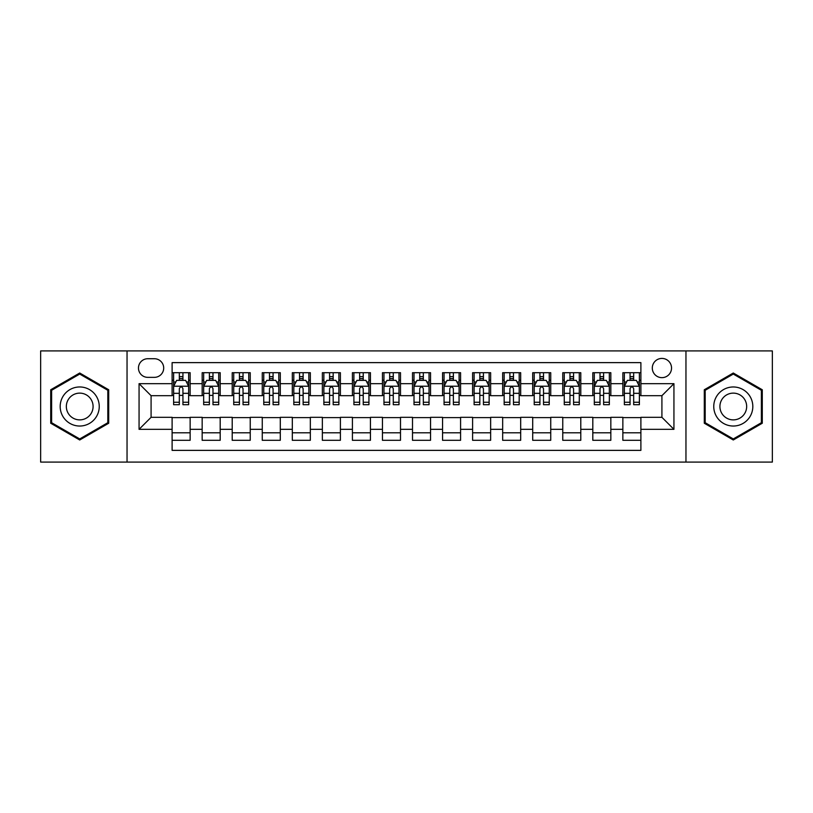 <?xml version="1.0" encoding="UTF-8"?>
<svg xmlns="http://www.w3.org/2000/svg" width="813" height="813" viewBox="0 0 813 813"><rect width="100%" height="100%" fill="white"/><g stroke="black" fill="none" stroke-linecap="round" stroke-linejoin="round"><path stroke-width="1.22" d="M661.914 358.421A9.614 9.614 0 0 0 652.3 368.035A9.614 9.614 0 0 0 661.914 377.649A9.614 9.614 0 0 0 671.538 368.035A9.614 9.614 0 0 0 661.914 358.421M685.959 462.089L772.35 462.089L772.35 350.911L685.959 350.911L685.959 462.089L127.041 462.089L127.041 350.911L40.65 350.911L40.65 462.089L127.041 462.089M640.888 372.7L622.86 372.7L622.86 383.665L610.837 383.665L610.837 395.687L622.86 395.687L622.86 383.665M610.837 383.665L610.837 372.7L592.809 372.7L592.809 383.665L580.787 383.665L580.787 395.687L592.809 395.687L592.809 383.665M580.787 383.665L580.787 372.7L562.759 372.7L562.759 383.665L550.736 383.665L550.736 395.687L562.759 395.687L562.759 383.665M550.736 383.665L550.736 372.7L532.708 372.7L532.708 383.665L520.686 383.665L520.686 395.687L532.708 395.687L532.708 383.665M520.686 383.665L520.686 372.7L502.658 372.7L502.658 383.665L490.635 383.665L490.635 395.687L502.658 395.687L502.658 383.665M490.635 383.665L490.635 372.7L472.607 372.7L472.607 383.665L460.585 383.665L460.585 395.687L472.607 395.687L472.607 383.665M460.585 383.665L460.585 372.7L442.557 372.7L442.557 383.665L430.544 383.665L430.544 395.687L442.557 395.687L442.557 383.665M430.544 383.665L430.544 372.7L412.506 372.7L412.506 383.665L400.494 383.665L400.494 395.687L412.506 395.687L412.506 383.665M400.494 383.665L400.494 372.7L382.456 372.7L382.456 383.665L370.443 383.665L370.443 395.687L382.456 395.687L382.456 383.665M370.443 383.665L370.443 372.7L352.415 372.7L352.415 383.665L340.393 383.665L340.393 395.687L352.415 395.687L352.415 383.665M340.393 383.665L340.393 372.7L322.365 372.7L322.365 383.665L310.342 383.665L310.342 395.687L322.365 395.687L322.365 383.665M310.342 383.665L310.342 372.7L292.314 372.7L292.314 383.665L280.292 383.665L280.292 395.687L292.314 395.687L292.314 383.665M280.292 383.665L280.292 372.7L262.264 372.7L262.264 383.665L250.241 383.665L250.241 395.687L262.264 395.687L262.264 383.665M250.241 383.665L250.241 372.7L232.213 372.7L232.213 383.665L220.191 383.665L220.191 395.687L232.213 395.687L232.213 383.665M220.191 383.665L220.191 372.7L202.163 372.7L202.163 395.687L190.14 395.687L190.14 372.7L172.112 372.7M172.112 440.3L190.14 440.3L190.14 417.313L202.163 417.313L202.163 440.3L220.191 440.3L220.191 417.313L232.213 417.313L232.213 429.335L220.191 429.335M232.213 429.335L232.213 440.3L250.241 440.3L250.241 417.313L262.264 417.313L262.264 429.335L250.241 429.335M262.264 429.335L262.264 440.3L280.292 440.3L280.292 417.313L292.314 417.313L292.314 429.335L280.292 429.335M292.314 429.335L292.314 440.3L310.342 440.3L310.342 417.313L322.365 417.313L322.365 429.335L310.342 429.335M322.365 429.335L322.365 440.3L340.393 440.3L340.393 417.313L352.415 417.313L352.415 429.335L340.393 429.335M352.415 429.335L352.415 440.3L370.443 440.3L370.443 417.313L382.456 417.313L382.456 429.335L370.443 429.335M382.456 429.335L382.456 440.3L400.494 440.3L400.494 417.313L412.506 417.313L412.506 429.335L400.494 429.335M412.506 429.335L412.506 440.3L430.544 440.3L430.544 417.313L442.557 417.313L442.557 429.335L430.544 429.335M442.557 429.335L442.557 440.3L460.585 440.3L460.585 417.313L472.607 417.313L472.607 429.335L460.585 429.335M472.607 429.335L472.607 440.3L490.635 440.3L490.635 417.313L502.658 417.313L502.658 429.335L490.635 429.335M502.658 429.335L502.658 440.3L520.686 440.3L520.686 417.313L532.708 417.313L532.708 429.335L520.686 429.335M532.708 429.335L532.708 440.3L550.736 440.3L550.736 417.313L562.759 417.313L562.759 429.335L550.736 429.335M562.759 429.335L562.759 440.3L580.787 440.3L580.787 417.313L592.809 417.313L592.809 429.335L580.787 429.335M592.809 429.335L592.809 440.3L610.837 440.3L610.837 417.313L622.86 417.313L622.86 429.335L610.837 429.335M147.773 377.354L154.389 377.354A9.319 9.319 0 0 0 163.698 368.035A9.319 9.319 0 0 0 154.389 358.726L147.773 358.726A9.319 9.319 0 0 0 138.464 368.035A9.319 9.319 0 0 0 147.773 377.354M685.959 350.911L127.041 350.911M640.888 383.665L640.888 362.628L172.112 362.628L172.112 395.687L151.086 395.687L151.086 417.313L172.112 417.313L172.112 450.372L640.888 450.372L640.888 417.313L661.914 417.313L661.914 395.687L640.888 395.687L640.888 383.665L673.936 383.665L673.936 429.335L640.888 429.335M172.112 429.335L139.064 429.335L139.064 383.665L172.112 383.665M622.86 429.335L622.86 440.3L640.888 440.3M172.112 380.21L173.616 380.21M179.327 380.21L182.935 380.21M188.646 380.21L190.14 380.21M172.112 395.382L173.616 395.382M179.327 395.382L182.935 395.382M188.646 395.382L190.14 395.382M172.112 417.618L190.14 417.618M172.112 432.79L190.14 432.79M202.163 395.382L203.667 395.382M209.378 395.382L212.986 395.382M218.697 395.382L220.191 395.382M202.163 380.21L203.667 380.21M209.378 380.21L212.986 380.21M218.697 380.21L220.191 380.21M202.163 417.618L220.191 417.618M202.163 432.79L220.191 432.79M232.213 417.618L250.241 417.618M232.213 432.79L250.241 432.79M232.213 380.21L233.717 380.21M239.429 380.21L243.036 380.21M248.737 380.21L250.241 380.21M232.213 395.382L233.717 395.382M239.429 395.382L243.036 395.382M248.737 395.382L250.241 395.382M262.264 417.618L280.292 417.618M262.264 432.79L280.292 432.79M262.264 380.21L263.768 380.21M269.479 380.21L273.077 380.21M278.788 380.21L280.292 380.21M262.264 395.382L263.768 395.382M269.479 395.382L273.077 395.382M278.788 395.382L280.292 395.382M292.314 417.618L310.342 417.618M292.314 432.79L310.342 432.79M292.314 380.21L293.818 380.21M299.53 380.21L303.127 380.21M308.838 380.21L310.342 380.21M292.314 395.382L293.818 395.382M299.53 395.382L303.127 395.382M308.838 395.382L310.342 395.382M322.365 417.618L340.393 417.618M322.365 432.79L340.393 432.79M322.365 380.21L323.869 380.21M329.57 380.21L333.178 380.21M338.889 380.21L340.393 380.21M322.365 395.382L323.869 395.382M329.57 395.382L333.178 395.382M338.889 395.382L340.393 395.382M352.415 417.618L370.443 417.618M352.415 432.79L370.443 432.79M352.415 380.21L353.909 380.21M359.62 380.21L363.228 380.21M368.939 380.21L370.443 380.21M352.415 395.382L353.909 395.382M359.62 395.382L363.228 395.382M368.939 395.382L370.443 395.382M382.456 417.618L400.494 417.618M382.456 432.79L400.494 432.79M382.456 380.21L383.96 380.21M389.671 380.21L393.279 380.21M398.99 380.21L400.494 380.21M382.456 395.382L383.96 395.382M389.671 395.382L393.279 395.382M398.99 395.382L400.494 395.382M412.506 417.618L430.544 417.618M412.506 432.79L430.544 432.79M412.506 380.21L414.01 380.21M419.721 380.21L423.329 380.21M429.04 380.21L430.544 380.21M412.506 395.382L414.01 395.382M419.721 395.382L423.329 395.382M429.04 395.382L430.544 395.382M442.557 417.618L460.585 417.618M442.557 432.79L460.585 432.79M442.557 380.21L444.061 380.21M449.772 380.21L453.38 380.21M459.091 380.21L460.585 380.21M442.557 395.382L444.061 395.382M449.772 395.382L453.38 395.382M459.091 395.382L460.585 395.382M472.607 417.618L490.635 417.618M472.607 432.79L490.635 432.79M472.607 380.21L474.111 380.21M479.822 380.21L483.43 380.21M489.131 380.21L490.635 380.21M472.607 395.382L474.111 395.382M479.822 395.382L483.43 395.382M489.131 395.382L490.635 395.382M502.658 417.618L520.686 417.618M502.658 432.79L520.686 432.79M502.658 380.21L504.162 380.21M509.873 380.21L513.47 380.21M519.182 380.21L520.686 380.21M502.658 395.382L504.162 395.382M509.873 395.382L513.47 395.382M519.182 395.382L520.686 395.382M532.708 417.618L550.736 417.618M532.708 432.79L550.736 432.79M532.708 380.21L534.212 380.21M539.923 380.21L543.521 380.21M549.232 380.21L550.736 380.21M532.708 395.382L534.212 395.382M539.923 395.382L543.521 395.382M549.232 395.382L550.736 395.382M562.759 417.618L580.787 417.618M562.759 432.79L580.787 432.79M562.759 380.21L564.263 380.21M569.964 380.21L573.572 380.21M579.283 380.21L580.787 380.21M562.759 395.382L564.263 395.382M569.964 395.382L573.572 395.382M579.283 395.382L580.787 395.382M592.809 417.618L610.837 417.618M592.809 432.79L610.837 432.79M592.809 380.21L594.303 380.21M600.014 380.21L603.622 380.21M609.333 380.21L610.837 380.21M592.809 395.382L594.303 395.382M600.014 395.382L603.622 395.382M609.333 395.382L610.837 395.382M622.86 417.618L640.888 417.618M622.86 432.79L640.888 432.79M622.86 380.21L624.354 380.21M630.065 380.21L633.673 380.21M639.384 380.21L640.888 380.21M622.86 395.382L624.354 395.382M630.065 395.382L633.673 395.382M639.384 395.382L640.888 395.382M151.086 395.687L139.064 383.665M151.086 417.313L139.064 429.335M673.936 383.665L661.914 395.687M673.936 429.335L661.914 417.313M79.715 439.985L108.708 423.238L108.708 389.762L79.715 373.015L50.721 389.762L50.721 423.238L79.715 439.985M762.279 389.762L733.285 373.015L704.292 389.762L704.292 423.238L733.285 439.985L762.279 423.238L762.279 389.762M182.935 376.602L179.327 376.602M188.646 402.252L182.935 402.252L182.935 404.701L188.646 404.701L188.646 386.368L185.638 380.362L176.624 380.362L173.616 386.368L173.616 404.701L179.327 404.701L179.327 402.252L173.616 402.252M173.616 386.368L173.616 372.7M188.646 386.368L188.646 372.7M179.327 380.362L179.327 372.7M182.935 372.7L182.935 380.362M182.935 402.252L182.935 388.624C181.736 386.307 180.527 386.307 179.327 388.624L179.327 402.252M79.715 386.968A19.532 19.532 0 0 0 60.182 406.5A19.532 19.532 0 0 0 79.715 426.032A19.532 19.532 0 0 0 99.247 406.5A19.532 19.532 0 0 0 79.715 386.968M79.715 393.126A13.374 13.374 0 0 0 66.341 406.5A13.374 13.374 0 0 0 79.715 419.874A13.374 13.374 0 0 0 93.088 406.5A13.374 13.374 0 0 0 79.715 393.126M107.814 422.719L79.715 438.939L51.615 422.719L51.615 390.281L79.715 374.061L107.814 390.281L107.814 422.719M716.375 396.734A19.532 19.532 0 0 0 723.519 423.41A19.532 19.532 0 0 0 750.206 416.266A19.532 19.532 0 0 0 743.052 389.59A19.532 19.532 0 0 0 716.375 396.734M721.71 399.813A13.374 13.374 0 0 0 726.598 418.085A13.374 13.374 0 0 0 744.871 413.187A13.374 13.374 0 0 0 739.972 394.915A13.374 13.374 0 0 0 721.71 399.813M761.385 390.281L761.385 422.719L733.285 438.939L705.186 422.719L705.186 390.281L733.285 374.061L761.385 390.281M212.986 376.602L209.378 376.602M218.697 402.252L212.986 402.252L212.986 404.701L218.697 404.701L218.697 386.368L215.689 380.362L206.675 380.362L203.667 386.368L203.667 404.701L209.378 404.701L209.378 402.252L203.667 402.252M203.667 386.368L203.667 372.7M218.697 386.368L218.697 372.7M209.378 380.362L209.378 372.7M212.986 372.7L212.986 380.362M212.986 402.252L212.986 388.624C211.787 386.307 210.577 386.307 209.378 388.624L209.378 402.252M243.036 376.602L239.429 376.602M248.737 402.252L243.036 402.252L243.036 404.701L248.737 404.701L248.737 386.368L245.739 380.362L236.725 380.362L233.717 386.368L233.717 404.701L239.429 404.701L239.429 402.252L233.717 402.252M233.717 386.368L233.717 372.7M248.737 386.368L248.737 372.7M239.429 380.362L239.429 372.7M243.036 372.7L243.036 380.362M243.036 402.252L243.036 388.624C241.827 386.307 240.628 386.307 239.429 388.624L239.429 402.252M273.077 376.602L269.479 376.602M278.788 402.252L273.077 402.252L273.077 404.701L278.788 404.701L278.788 386.368L275.79 380.362L266.776 380.362L263.768 386.368L263.768 404.701L269.479 404.701L269.479 402.252L263.768 402.252M263.768 386.368L263.768 372.7M278.788 386.368L278.788 372.7M269.479 380.362L269.479 372.7M273.077 372.7L273.077 380.362M273.077 402.252L273.077 388.624C271.877 386.307 270.678 386.307 269.479 388.624L269.479 402.252M303.127 376.602L299.53 376.602M308.838 402.252L303.127 402.252L303.127 404.701L308.838 404.701L308.838 386.368L305.83 380.362L296.816 380.362L293.818 386.368L293.818 404.701L299.53 404.701L299.53 402.252L293.818 402.252M293.818 386.368L293.818 372.7M308.838 386.368L308.838 372.7M299.53 380.362L299.53 372.7M303.127 372.7L303.127 380.362M303.127 402.252L303.127 388.624C301.928 386.307 300.729 386.307 299.53 388.624L299.53 402.252M333.178 376.602L329.57 376.602M338.889 402.252L333.178 402.252L333.178 404.701L338.889 404.701L338.889 386.368L335.881 380.362L326.867 380.362L323.869 386.368L323.869 404.701L329.57 404.701L329.57 402.252L323.869 402.252M323.869 386.368L323.869 372.7M338.889 386.368L338.889 372.7M329.57 380.362L329.57 372.7M333.178 372.7L333.178 380.362M333.178 402.252L333.178 388.624C331.978 386.307 330.779 386.307 329.57 388.624L329.57 402.252M363.228 376.602L359.62 376.602M368.939 402.252L363.228 402.252L363.228 404.701L368.939 404.701L368.939 386.368L365.931 380.362L356.917 380.362L353.909 386.368L353.909 404.701L359.62 404.701L359.62 402.252L353.909 402.252M353.909 386.368L353.909 372.7M368.939 386.368L368.939 372.7M359.62 380.362L359.62 372.7M363.228 372.7L363.228 380.362M363.228 402.252L363.228 388.624C362.029 386.307 360.83 386.307 359.62 388.624L359.62 402.252M393.279 376.602L389.671 376.602M398.99 402.252L393.279 402.252L393.279 404.701L398.99 404.701L398.99 386.368L395.982 380.362L386.968 380.362L383.96 386.368L383.96 404.701L389.671 404.701L389.671 402.252L383.96 402.252M383.96 386.368L383.96 372.7M398.99 386.368L398.99 372.7M389.671 380.362L389.671 372.7M393.279 372.7L393.279 380.362M393.279 402.252L393.279 388.624C392.079 386.307 390.88 386.307 389.671 388.624L389.671 402.252M423.329 376.602L419.721 376.602M429.04 402.252L423.329 402.252L423.329 404.701L429.04 404.701L429.04 386.368L426.032 380.362L417.018 380.362L414.01 386.368L414.01 404.701L419.721 404.701L419.721 402.252L414.01 402.252M414.01 386.368L414.01 372.7M429.04 386.368L429.04 372.7M419.721 380.362L419.721 372.7M423.329 372.7L423.329 380.362M423.329 402.252L423.329 388.624C422.13 386.307 420.921 386.307 419.721 388.624L419.721 402.252M453.38 376.602L449.772 376.602M459.091 402.252L453.38 402.252L453.38 404.701L459.091 404.701L459.091 386.368L456.083 380.362L447.069 380.362L444.061 386.368L444.061 404.701L449.772 404.701L449.772 402.252L444.061 402.252M444.061 386.368L444.061 372.7M459.091 386.368L459.091 372.7M449.772 380.362L449.772 372.7M453.38 372.7L453.38 380.362M453.38 402.252L453.38 388.624C452.18 386.307 450.971 386.307 449.772 388.624L449.772 402.252M483.43 376.602L479.822 376.602M489.131 402.252L483.43 402.252L483.43 404.701L489.131 404.701L489.131 386.368L486.133 380.362L477.119 380.362L474.111 386.368L474.111 404.701L479.822 404.701L479.822 402.252L474.111 402.252M474.111 386.368L474.111 372.7M489.131 386.368L489.131 372.7M479.822 380.362L479.822 372.7M483.43 372.7L483.43 380.362M483.43 402.252L483.43 388.624C482.221 386.307 481.022 386.307 479.822 388.624L479.822 402.252M513.47 376.602L509.873 376.602M519.182 402.252L513.47 402.252L513.47 404.701L519.182 404.701L519.182 386.368L516.184 380.362L507.17 380.362L504.162 386.368L504.162 404.701L509.873 404.701L509.873 402.252L504.162 402.252M504.162 386.368L504.162 372.7M519.182 386.368L519.182 372.7M509.873 380.362L509.873 372.7M513.47 372.7L513.47 380.362M513.47 402.252L513.47 388.624C512.271 386.307 511.072 386.307 509.873 388.624L509.873 402.252M543.521 376.602L539.923 376.602M549.232 402.252L543.521 402.252L543.521 404.701L549.232 404.701L549.232 386.368L546.224 380.362L537.21 380.362L534.212 386.368L534.212 404.701L539.923 404.701L539.923 402.252L534.212 402.252M534.212 386.368L534.212 372.7M549.232 386.368L549.232 372.7M539.923 380.362L539.923 372.7M543.521 372.7L543.521 380.362M543.521 402.252L543.521 388.624C542.322 386.307 541.123 386.307 539.923 388.624L539.923 402.252M573.572 376.602L569.964 376.602M579.283 402.252L573.572 402.252L573.572 404.701L579.283 404.701L579.283 386.368L576.275 380.362L567.261 380.362L564.263 386.368L564.263 404.701L569.964 404.701L569.964 402.252L564.263 402.252M564.263 386.368L564.263 372.7M579.283 386.368L579.283 372.7M569.964 380.362L569.964 372.7M573.572 372.7L573.572 380.362M573.572 402.252L573.572 388.624C572.372 386.307 571.173 386.307 569.964 388.624L569.964 402.252M603.622 376.602L600.014 376.602M609.333 402.252L603.622 402.252L603.622 404.701L609.333 404.701L609.333 386.368L606.325 380.362L597.311 380.362L594.303 386.368L594.303 404.701L600.014 404.701L600.014 402.252L594.303 402.252M594.303 386.368L594.303 372.7M609.333 386.368L609.333 372.7M600.014 380.362L600.014 372.7M603.622 372.7L603.622 380.362M603.622 402.252L603.622 388.624C602.423 386.307 601.224 386.307 600.014 388.624L600.014 402.252M633.673 376.602L630.065 376.602M639.384 402.252L633.673 402.252L633.673 404.701L639.384 404.701L639.384 386.368L636.376 380.362L627.362 380.362L624.354 386.368L624.354 404.701L630.065 404.701L630.065 402.252L624.354 402.252M624.354 386.368L624.354 372.7M639.384 386.368L639.384 372.7M630.065 380.362L630.065 372.7M633.673 372.7L633.673 380.362M633.673 402.252L633.673 388.624C632.473 386.307 631.274 386.307 630.065 388.624L630.065 402.252M202.163 429.335L190.14 429.335M202.163 383.665L190.14 383.665M188.565 386.216L173.697 386.216M173.616 382.008L175.801 382.008M186.462 382.008L188.646 382.008M179.327 393.329L173.616 393.329M188.646 393.329L182.935 393.329M182.935 378.512L179.327 378.512M218.616 386.216L203.738 386.216M203.667 382.008L205.841 382.008M216.512 382.008L218.697 382.008M209.378 393.329L203.667 393.329M218.697 393.329L212.986 393.329M212.986 378.512L209.378 378.512M248.666 386.216L233.788 386.216M233.717 382.008L235.892 382.008M246.563 382.008L248.737 382.008M239.429 393.329L233.717 393.329M248.737 393.329L243.036 393.329M243.036 378.512L239.429 378.512M278.717 386.216L263.839 386.216M263.768 382.008L265.942 382.008M276.613 382.008L278.788 382.008M269.479 393.329L263.768 393.329M278.788 393.329L273.077 393.329M273.077 378.512L269.479 378.512M308.767 386.216L293.889 386.216M293.818 382.008L295.993 382.008M306.664 382.008L308.838 382.008M299.53 393.329L293.818 393.329M308.838 393.329L303.127 393.329M303.127 378.512L299.53 378.512M338.818 386.216L323.94 386.216M323.869 382.008L326.043 382.008M336.714 382.008L338.889 382.008M329.57 393.329L323.869 393.329M338.889 393.329L333.178 393.329M333.178 378.512L329.57 378.512M368.868 386.216L353.99 386.216M353.909 382.008L356.094 382.008M366.765 382.008L368.939 382.008M359.62 393.329L353.909 393.329M368.939 393.329L363.228 393.329M363.228 378.512L359.62 378.512M398.909 386.216L384.041 386.216M383.96 382.008L386.145 382.008M396.805 382.008L398.99 382.008M389.671 393.329L383.96 393.329M398.99 393.329L393.279 393.329M393.279 378.512L389.671 378.512M428.959 386.216L414.091 386.216M414.01 382.008L416.195 382.008M426.855 382.008L429.04 382.008M419.721 393.329L414.01 393.329M429.04 393.329L423.329 393.329M423.329 378.512L419.721 378.512M459.01 386.216L444.132 386.216M444.061 382.008L446.235 382.008M456.906 382.008L459.091 382.008M449.772 393.329L444.061 393.329M459.091 393.329L453.38 393.329M453.38 378.512L449.772 378.512M489.06 386.216L474.182 386.216M474.111 382.008L476.286 382.008M486.957 382.008L489.131 382.008M479.822 393.329L474.111 393.329M489.131 393.329L483.43 393.329M483.43 378.512L479.822 378.512M519.111 386.216L504.233 386.216M504.162 382.008L506.336 382.008M517.007 382.008L519.182 382.008M509.873 393.329L504.162 393.329M519.182 393.329L513.47 393.329M513.47 378.512L509.873 378.512M549.161 386.216L534.283 386.216M534.212 382.008L536.387 382.008M547.058 382.008L549.232 382.008M539.923 393.329L534.212 393.329M549.232 393.329L543.521 393.329M543.521 378.512L539.923 378.512M579.212 386.216L564.334 386.216M564.263 382.008L566.437 382.008M577.108 382.008L579.283 382.008M569.964 393.329L564.263 393.329M579.283 393.329L573.572 393.329M573.572 378.512L569.964 378.512M609.262 386.216L594.384 386.216M594.303 382.008L596.488 382.008M607.159 382.008L609.333 382.008M600.014 393.329L594.303 393.329M609.333 393.329L603.622 393.329M603.622 378.512L600.014 378.512M639.303 386.216L624.435 386.216M624.354 382.008L626.538 382.008M637.199 382.008L639.384 382.008M630.065 393.329L624.354 393.329M639.384 393.329L633.673 393.329M633.673 378.512L630.065 378.512"/></g></svg>
